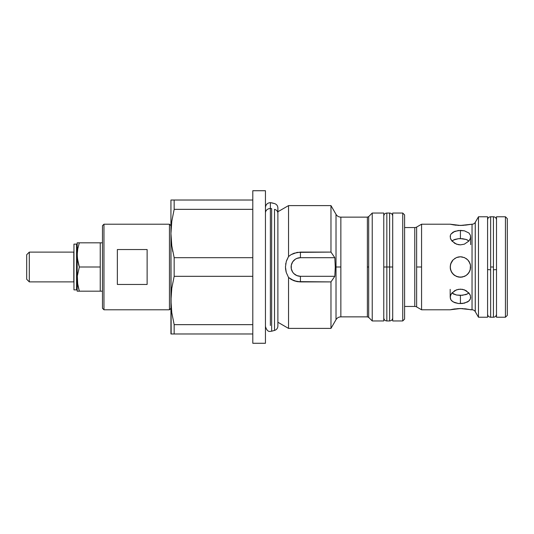 <?xml version="1.0" encoding="UTF-8"?>
<svg xmlns="http://www.w3.org/2000/svg" width="534" height="534" viewBox="0 0 534 534"><rect width="100%" height="100%" fill="white"/><g stroke="black" fill="none" stroke-linecap="round" stroke-linejoin="round"><path stroke-width="0.8" d="M73.952 289.882L76.562 289.882L76.562 244.118L73.952 244.118L73.952 289.882L73.952 244.118L76.562 244.118L76.562 289.882L73.952 289.882M386.836 320.954L389.626 320.954L389.626 213.046L389.626 267L383.772 267L386.836 267L386.836 213.046L386.836 320.954C384.981 320.774 383.959 319.753 383.766 317.884M389.626 213.046L386.836 213.046L386.836 267L392.697 267L389.626 267L389.626 320.954L389.626 213.046C391.489 213.226 392.51 214.247 392.697 216.116M386.836 267L386.836 320.954L386.836 267M493.443 264.23L493.443 216.771L493.443 267L490.653 267L490.653 269.77L487.582 269.603L490.653 269.77L490.653 216.771L490.653 264.23M493.443 216.771L490.653 216.771L490.653 267L493.443 267L493.443 269.77L496.507 269.603L493.443 269.77L493.443 216.771C495.298 216.944 496.32 217.972 496.507 219.841M496.507 314.159C496.32 316.028 495.298 317.056 493.443 317.229L493.443 269.77L493.443 317.229L490.653 317.229L490.653 269.77L490.653 317.229C488.79 317.056 487.769 316.028 487.582 314.159M265.445 207.566C265.778 204.535 267.421 202.893 270.371 202.633L270.371 208.494A4.926 4.479 0 0 1 271.652 208.647L271.652 331.193L274.523 330.426L274.523 209.348A4.532 4.125 0 0 1 277.887 213.26A4.532 4.125 180 0 0 274.523 209.348L274.523 330.426L271.652 331.193L271.652 208.647A4.926 4.479 180 0 0 270.371 208.494L270.371 202.633L274.523 203.574L271.652 202.807M265.445 212.973A4.926 4.479 0 0 1 270.371 208.494A4.926 4.479 180 0 0 265.445 212.973M270.371 325.506L270.371 208.494L270.371 325.506M297.171 281.618L330.973 281.905L330.973 328.397L336.019 319.652L336.019 267L340.852 267L340.852 316.862L367.372 316.862L367.372 217.138L340.852 217.138L340.852 316.862L367.372 316.862L367.372 267L368.687 267L368.687 317.403L372.231 320.954L383.766 320.954L383.766 213.046L372.231 213.046L372.231 320.954L383.766 320.954L383.766 213.046L372.231 213.046L368.687 216.597L368.687 317.403L372.231 320.954L372.231 213.046L368.687 216.597L368.687 267L367.372 267L367.372 217.138L340.852 217.138L340.852 267L336.019 267L336.019 214.348L330.973 205.603L330.973 252.095L334.811 257.695L335.265 267L334.811 276.305L330.973 281.905L330.973 328.397L288.534 328.397L288.534 277.473L286.264 272.487L285.456 267L286.257 261.547L288.534 256.527L288.534 205.603L277.887 211.751L288.534 205.603L288.534 256.527L291.13 254.618L297.171 252.382L330.973 252.095L334.811 257.695L300.422 257.695L296.864 258.409L295.255 259.264L292.685 261.834L291.297 265.184L291.297 268.816L292.685 272.166L293.847 273.575L296.864 275.591L300.422 276.305L334.811 276.305L335.265 267L334.811 257.695L300.422 257.695L300.422 252.095L300.422 257.695A9.305 9.305 0 0 0 291.123 267A9.305 9.305 0 0 0 300.422 276.305L334.811 276.305L330.973 281.905L300.422 281.905L300.422 276.305L300.422 281.905L294.054 280.777L297.184 281.625L291.143 279.389L288.534 277.473L288.534 328.397L330.973 328.397L336.019 319.652L336.019 214.348L330.973 205.603L288.534 205.603M416.633 267L416.633 306.937A3.718 3.718 0 0 0 414.771 306.443L414.771 227.557A3.718 3.718 0 0 0 416.633 227.063L416.633 306.937A3.718 3.718 0 0 0 414.771 306.443L414.771 227.557L404.605 227.557L414.771 227.557A3.718 3.718 0 0 0 416.633 227.063L416.633 267L421.566 267L416.633 267M450.97 309.607L453.186 309.173L450.189 309.787L421.566 309.787L450.189 309.787L460.408 308.545L472.036 309.787A3.718 3.718 0 0 1 475.26 311.649A3.718 3.718 0 0 0 472.036 309.787L472.036 224.213A3.718 3.718 0 0 0 475.26 222.351L475.26 311.649L478.484 317.229L478.484 216.771L475.26 222.351L475.26 311.649L478.484 317.229L487.582 317.229L487.582 216.771L478.484 216.771L478.484 317.229L487.582 317.229L487.582 216.771L478.484 216.771L475.26 222.351A3.718 3.718 0 0 1 472.036 224.213L460.428 225.455L450.189 224.213L421.566 224.213L421.566 309.787L421.566 224.213L450.189 224.213L453.92 224.947M169.452 309.787L170.94 308.298L169.452 309.787L169.452 224.213L169.452 309.787L103.963 309.787L169.452 309.787M170.94 225.702L169.452 224.213L103.963 224.213L103.963 309.787L103.963 224.213L102.475 225.702L102.475 308.298L103.963 309.787L102.475 308.298L102.475 225.702L103.963 224.213L169.452 224.213L170.94 225.702M147.124 284.455L117.36 284.455L117.36 249.545L147.124 249.545L147.124 284.455L117.36 284.455L117.36 249.545L147.124 249.545L147.124 284.455M252.796 343.275L265.445 343.275L265.445 190.725L252.796 190.725L252.796 343.275L265.445 343.275L265.445 190.725L252.796 190.725L252.796 343.275M77.323 242.816L77.757 242.816L77.176 242.816L77.323 257.982L79.332 267L100.245 267L100.245 291.184L102.475 291.184L100.245 291.184L100.245 242.816L77.176 242.816L77.176 291.184L79.332 291.184L77.323 282.166L77.323 276.018L79.332 267L77.757 261.019L77.176 254.905L77.176 291.184L100.245 291.184L79.332 291.184L77.757 285.203L79.332 291.184M77.757 242.816L79.332 242.816L77.757 248.797L77.176 254.905L77.757 248.797L79.332 242.816L102.475 242.816L100.245 242.816L100.245 267L79.332 267L77.323 276.018L77.757 285.203M277.887 322.249L288.534 328.397L277.887 322.249M77.176 252.115L76.562 252.115L77.176 252.115M76.562 281.885L77.176 281.885L76.562 281.885M73.805 252.115L29.303 252.115L29.303 281.885L73.805 281.885L73.805 252.115L73.805 281.885L29.303 281.885L29.303 252.115L26.7 254.718L26.7 279.282L29.303 281.885L26.7 279.282L26.7 254.718L29.303 252.115L73.805 252.115M402.743 213.046L392.697 213.046L392.697 320.954L402.743 320.954L402.743 213.046L402.743 320.954L404.605 319.092L404.605 214.908L402.743 213.046L404.605 214.908L404.605 319.092L402.743 320.954L392.697 320.954L392.697 213.046L402.743 213.046M404.605 306.443L414.771 306.443L404.605 306.443M470.648 309.787L472.036 309.787L472.036 224.213L465.254 225.174M468.925 240.981L466.122 239.452L460.415 238.605L460.415 230.388L464.346 230.808L468.919 232.984L470.454 235.361L470.454 238.191L468.925 241.034L464.346 244.172L460.415 244.859L458.419 244.685L454.734 243.364L450.97 239.646L450.382 238.197L450.382 235.361L450.963 234.099L453.179 232.063L458.399 230.494L464.346 230.808L468.919 232.984L470.454 235.361L470.454 238.191L468.925 241.034L464.346 244.172L460.415 244.859L456.49 244.172L451.918 241.041L450.382 238.197L450.382 235.361L450.963 234.099L454.721 231.335L460.415 230.388L460.415 238.605L458.466 238.691M464.54 276.365L460.415 277.233L456.49 276.452L453.186 274.236L450.97 270.932L450.189 267.007L450.963 263.082L453.179 259.771L456.49 257.555L460.415 256.767L464.346 257.548L467.651 259.764L469.867 263.068L470.454 264.998L470.454 268.996L468.925 272.687L466.115 275.497L464.346 276.445L460.415 277.233L458.419 277.033L462.431 277.033L460.415 277.233L464.507 276.378M462.431 303.506L458.419 303.506L454.734 302.665L451.918 301.016L450.97 299.908L450.189 297.264L450.963 294.361L454.721 290.643L458.399 289.321L462.417 289.315L466.102 290.636L469.867 294.354L470.454 295.803L470.454 298.639L468.925 301.009L464.346 303.192L458.419 303.506L453.186 301.937L450.97 299.908L450.382 298.639L450.382 295.809L451.911 292.966L456.49 289.828L460.415 289.141L464.346 289.828L468.919 292.959L470.454 295.803L470.454 298.639L469.873 299.901L467.657 301.937L462.431 303.506M453.186 293.887L456.483 295.022L460.415 295.395L460.415 303.612L460.415 295.395L466.109 294.554L468.919 293.026M453.633 294.114L453.293 293.947M464.653 257.682L460.415 256.767L456.483 257.555L458.399 256.967L460.415 256.767L456.483 257.555L453.179 259.764L456.49 257.555M454.714 258.503L455.148 258.229M453.279 259.664L451.918 261.3L450.389 264.971M453.186 274.236L454.714 275.497L458.392 277.033L454.714 275.497L451.918 272.694L450.382 269.002L450.382 265.004L450.382 269.002L451.377 271.793M451.918 272.7L453.233 274.282M466.109 239.446L462.437 238.698L458.412 238.698L454.728 239.446L451.911 240.981M466.089 225.068L466.87 224.954M462.337 225.408L462.764 225.388M460.381 225.455L461.516 225.435M464.313 225.268L458.686 225.415M458.392 225.401L457.598 225.355M454.721 225.061L455.515 225.161M454.714 308.939L453.967 309.046M453.186 309.173L455.582 308.826M458.499 308.592L458.072 308.612M460.455 308.545L459.32 308.565M456.523 308.732L462.15 308.585M462.417 308.599L463.238 308.645M466.115 308.939L465.314 308.839M464.36 308.732L466.916 309.053M468.925 309.413L467.651 309.173L468.919 309.406M462.371 295.309L456.483 295.022L451.924 293.032M451.384 271.799L451.911 272.694M450.656 263.929L453.179 259.771M450.189 236.749L450.382 235.361M505.438 216.771L496.507 216.771L496.507 317.229L505.438 317.229L505.438 216.771L505.438 317.229L507.3 315.374L507.3 218.626L505.438 216.771L507.3 218.626L507.3 315.374L505.438 317.229L496.507 317.229L496.507 216.771L505.438 216.771M458.392 238.698L453.179 240.113M456.183 276.318L460.388 277.233M453.973 274.95L454.594 275.411M450.382 264.998L450.382 269.002L451.911 272.687M450.976 263.062L452.411 260.625M466.863 259.05L466.255 258.596M467.731 259.844L464.52 257.628M470.18 270.07L470.454 264.998L468.925 261.313L467.657 259.764L469.459 262.214M468.438 273.361L469.867 270.925L470.648 267.013L469.873 270.918L468.672 273.048M465.688 275.771L467.657 274.236L469.86 270.938M467.651 259.764L464.346 257.548L460.415 256.767L462.377 256.954M458.419 256.967L460.415 256.767M451.911 261.313L452.164 260.952M458.412 277.033L456.316 276.372M462.424 295.302L467.651 293.887M467.657 240.113L466.122 239.452M469.453 262.201L468.925 261.313M470.454 264.998L470.2 264.003M464.353 276.445L466.109 275.504L462.431 277.033M468.925 272.687L466.109 275.504M470.648 297.251L470.454 298.639M456.477 225.268L450.97 224.393M467.203 239.886L467.544 240.053M467.651 224.827L469.867 224.393M470.454 309.74L469.867 309.607M450.189 297.251L450.189 289.361M450.382 268.996L450.636 269.997M450.275 268.328L450.336 268.729M470.561 265.672L470.501 265.271M470.648 236.749L470.648 244.639M334.811 257.695L330.973 252.095L334.811 257.695M334.811 276.305L335.265 267M292.685 272.166L291.831 270.558M291.13 279.382L294.054 280.777L288.534 277.473L286.264 272.487L285.456 267L286.257 261.547L288.534 256.527L291.13 254.618L294.054 253.223L300.422 252.095L330.973 252.095L330.973 205.603M300.422 281.905L297.191 281.625M286.057 271.746L285.49 268.148M285.456 266.613L285.657 269.77M286.504 260.759L288.534 256.527M285.663 264.223L285.81 263.362M78.438 291.184L77.757 291.184M79.332 267L78.438 264.023M77.176 254.905L77.757 261.019M174.157 276.318L252.796 276.318L174.157 276.318L171.781 288.327L170.94 300.488L171.781 312.65L174.157 324.652L252.796 324.652L174.157 324.652L174.157 333.977L252.796 333.977L170.94 333.977L174.157 333.977L174.157 324.652L171.781 312.65L170.94 300.488L171.781 288.327L174.157 276.318L174.157 257.682L174.157 276.318M252.796 257.682L174.157 257.682L171.781 245.673L174.157 257.682L252.796 257.682M171.781 200.023L170.94 200.023L170.94 233.512L171.781 221.35L174.157 209.348L252.796 209.348L174.157 209.348L174.157 200.023L170.94 200.023L252.796 200.023L174.157 200.023L174.157 209.348L171.781 221.35L170.94 233.512L171.781 245.673L170.94 233.512L171.154 333.977M172.796 251.694L171.781 245.673L174.157 257.682M174.157 324.652L171.781 312.65M174.157 333.977L171.781 333.977M170.94 200.023L170.94 233.512L171.781 245.673M170.94 233.512L170.94 333.977M386.836 213.046C384.981 213.226 383.959 214.247 383.766 216.116M389.626 320.954C391.489 320.774 392.51 319.753 392.697 317.884M490.653 216.771C488.79 216.944 487.769 217.972 487.582 219.841L487.582 219.841M274.523 203.574C276.625 204.275 277.747 205.73 277.887 207.953L277.887 326.047C277.747 328.27 276.625 329.725 274.523 330.426M271.652 331.193L270.371 331.367C268.235 331.868 266.593 330.226 265.445 326.434M340.852 217.138C338.743 217.071 337.134 216.137 336.019 214.348M368.687 216.597L367.372 217.138M421.566 309.787L416.633 306.937M421.566 224.213L416.633 227.063M367.372 316.862L368.687 317.403M336.019 319.652C337.134 317.863 338.743 316.929 340.852 316.862"/></g></svg>
